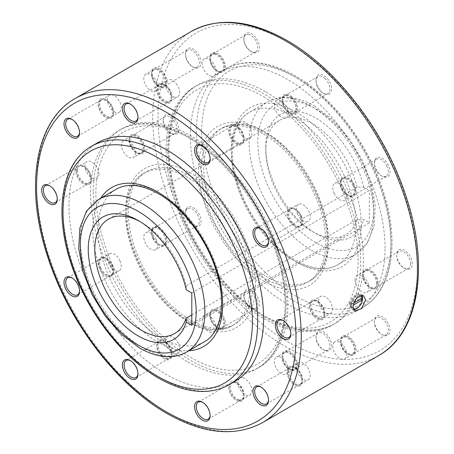<?xml version="1.0" encoding="UTF-8"?>
<svg xmlns="http://www.w3.org/2000/svg" width="454" height="454" viewBox="0 0 454 454"><rect width="100%" height="100%" fill="white"/><g stroke="black" fill="none" stroke-linecap="round" stroke-linejoin="round"><path stroke-width="0.34" stroke-dasharray="2.27 1.7" d="M355.062 279.897A9.818 5.669 -120 0 0 359.347 289.777A9.818 5.669 -120 0 0 366.911 292.41A9.818 5.669 -120 0 0 368.949 287.915A9.818 5.669 -120 0 0 364.658 278.035A9.818 5.669 -120 0 0 357.094 275.402A9.818 5.669 -120 0 0 355.062 279.897M376.604 283.495A9.818 5.669 -120 0 0 372.32 273.614A9.818 5.669 -120 0 0 364.755 270.981A9.818 5.669 -120 0 0 362.718 275.476A9.818 5.669 -120 0 0 369.664 287.501A9.818 5.669 -120 0 0 374.573 287.989A9.818 5.669 -120 0 0 376.604 283.495M362.718 274.505A11.009 6.356 -120 0 0 370.504 287.989A11.009 6.356 -120 0 0 378.29 283.495A11.009 6.356 -120 0 0 370.504 270.011A11.009 6.356 -120 0 0 362.718 274.505L362.718 275.476M410.615 263.859A9.818 5.669 -120 0 0 406.33 253.979A9.818 5.669 -120 0 0 398.76 251.346A9.818 5.669 -120 0 0 396.728 255.84A9.818 5.669 -120 0 0 403.668 267.866A9.818 5.669 -120 0 0 408.577 268.354A9.818 5.669 -120 0 0 410.615 263.859M377.45 283.007A9.818 5.669 -120 0 0 373.16 273.126A9.818 5.669 -120 0 0 365.595 270.493A9.818 5.669 -120 0 0 363.563 274.988A9.818 5.669 -120 0 0 367.848 284.874A9.818 5.669 -120 0 0 375.413 287.501A9.818 5.669 -120 0 0 377.45 283.007M396.728 254.87A11.009 6.356 -120 0 0 404.514 268.354A11.009 6.356 -120 0 0 412.3 263.859A11.009 6.356 -120 0 0 404.514 250.375A11.009 6.356 -120 0 0 396.728 254.87L396.728 255.84M334.082 193.234A9.818 5.669 -120 0 0 344.609 200.271A9.818 5.669 -120 0 0 345.318 190.294A9.818 5.669 -120 0 0 334.791 183.263A9.818 5.669 -120 0 0 334.082 193.234M352.974 185.873A9.818 5.669 -120 0 0 342.452 178.842A9.818 5.669 -120 0 0 340.415 183.337A9.818 5.669 -120 0 0 341.743 188.813A9.818 5.669 -120 0 0 347.361 195.362A9.818 5.669 -120 0 0 352.27 195.844A9.818 5.669 -120 0 0 352.974 185.873M354.5 185.209A11.009 6.356 -120 0 0 345.795 176.918A11.009 6.356 -120 0 0 340.415 182.36A11.009 6.356 -120 0 0 341.902 188.506A11.009 6.356 -120 0 0 348.201 195.85A11.009 6.356 -120 0 0 355.136 194.942A11.009 6.356 -120 0 0 354.5 185.209M386.984 166.238A9.818 5.669 -120 0 0 376.457 159.206A9.818 5.669 -120 0 0 374.425 163.701A9.818 5.669 -120 0 0 375.747 169.177A9.818 5.669 -120 0 0 381.366 175.726A9.818 5.669 -120 0 0 386.275 176.214A9.818 5.669 -120 0 0 386.984 166.238M353.819 185.385A9.818 5.669 -120 0 0 343.292 178.354A9.818 5.669 -120 0 0 342.583 188.325A9.818 5.669 -120 0 0 353.11 195.362A9.818 5.669 -120 0 0 353.819 185.385M388.511 165.574A11.009 6.356 -120 0 0 379.805 157.283A11.009 6.356 -120 0 0 374.425 162.725A11.009 6.356 -120 0 0 375.912 168.871A11.009 6.356 -120 0 0 382.211 176.214A11.009 6.356 -120 0 0 389.146 175.312A11.009 6.356 -120 0 0 388.511 165.574M279.159 115.452A9.818 5.669 -120 0 0 286.219 117.569A9.818 5.669 -120 0 0 283.455 102.678A9.818 5.669 -120 0 0 276.395 100.561A9.818 5.669 -120 0 0 279.159 115.452M291.11 98.257A9.818 5.669 -120 0 0 284.056 96.14A9.818 5.669 -120 0 0 282.025 100.635A9.818 5.669 -120 0 0 286.82 111.031A9.818 5.669 -120 0 0 288.965 112.66A9.818 5.669 -120 0 0 293.874 113.148A9.818 5.669 -120 0 0 291.11 98.257M292.217 96.997A11.009 6.356 -120 0 0 282.025 99.659A11.009 6.356 -120 0 0 287.405 111.315A11.009 6.356 -120 0 0 289.811 113.148A11.009 6.356 -120 0 0 297.501 110.004A11.009 6.356 -120 0 0 292.217 96.997M325.121 78.621A9.818 5.669 -120 0 0 318.067 76.505A9.818 5.669 -120 0 0 316.029 80.999A9.818 5.669 -120 0 0 320.83 91.396A9.818 5.669 -120 0 0 322.976 93.025A9.818 5.669 -120 0 0 327.884 93.513A9.818 5.669 -120 0 0 325.121 78.621M291.956 97.769A9.818 5.669 -120 0 0 284.902 95.652A9.818 5.669 -120 0 0 287.666 110.543A9.818 5.669 -120 0 0 294.72 112.66A9.818 5.669 -120 0 0 291.956 97.769M326.222 77.362A11.009 6.356 -120 0 0 316.029 80.029A11.009 6.356 -120 0 0 321.409 91.685A11.009 6.356 -120 0 0 323.816 93.513A11.009 6.356 -120 0 0 331.505 90.369A11.009 6.356 -120 0 0 326.222 77.362M211.275 76.255A9.818 5.669 -120 0 0 214.038 75.897A9.818 5.669 -120 0 0 215.048 66.624A9.818 5.669 -120 0 0 206.984 58.532A9.818 5.669 -120 0 0 204.221 58.889A9.818 5.669 -120 0 0 203.21 68.162A9.818 5.669 -120 0 0 211.275 76.255M214.646 54.111A9.818 5.669 -120 0 0 211.882 54.469A9.818 5.669 -120 0 0 209.844 58.963A9.818 5.669 -120 0 0 216.791 70.989A9.818 5.669 -120 0 0 218.936 71.834A9.818 5.669 -120 0 0 221.7 71.477A9.818 5.669 -120 0 0 222.71 62.198A9.818 5.669 -120 0 0 214.646 54.111M215.224 52.545A11.009 6.356 -120 0 0 209.844 57.993A11.009 6.356 -120 0 0 217.631 71.477A11.009 6.356 -120 0 0 220.037 72.424A11.009 6.356 -120 0 0 225.036 63.98A11.009 6.356 -120 0 0 215.224 52.545M248.65 34.476A9.818 5.669 -120 0 0 245.886 34.833A9.818 5.669 -120 0 0 243.855 39.328A9.818 5.669 -120 0 0 250.795 51.353A9.818 5.669 -120 0 0 252.94 52.199A9.818 5.669 -120 0 0 255.704 51.841A9.818 5.669 -120 0 0 256.714 42.568A9.818 5.669 -120 0 0 248.65 34.476M215.485 53.623A9.818 5.669 -120 0 0 212.722 53.981A9.818 5.669 -120 0 0 211.712 63.254A9.818 5.669 -120 0 0 219.776 71.346A9.818 5.669 -120 0 0 222.539 70.989A9.818 5.669 -120 0 0 223.55 61.716A9.818 5.669 -120 0 0 215.485 53.623M249.235 32.909A11.009 6.356 -120 0 0 243.855 38.357A11.009 6.356 -120 0 0 251.641 51.841A11.009 6.356 -120 0 0 254.047 52.789A11.009 6.356 -120 0 0 259.047 44.35A11.009 6.356 -120 0 0 249.235 32.909M156.352 90.624A9.818 5.669 -120 0 0 155.245 79.178A9.818 5.669 -120 0 0 145.83 74.167A9.818 5.669 -120 0 0 145.121 74.711A9.818 5.669 -120 0 0 146.228 86.164A9.818 5.669 -120 0 0 155.648 91.175A9.818 5.669 -120 0 0 156.352 90.624M152.782 70.291A9.818 5.669 -120 0 0 151.454 74.24A9.818 5.669 -120 0 0 158.395 86.266A9.818 5.669 -120 0 0 163.304 86.748A9.818 5.669 -120 0 0 164.013 86.203A9.818 5.669 -120 0 0 162.907 74.757A9.818 5.669 -120 0 0 153.486 69.746A9.818 5.669 -120 0 0 152.782 70.291M152.941 68.838A11.009 6.356 -120 0 0 151.454 73.264A11.009 6.356 -120 0 0 159.241 86.748A11.009 6.356 -120 0 0 165.54 86.68A11.009 6.356 -120 0 0 163.815 73.128A11.009 6.356 -120 0 0 152.941 68.838M186.787 50.655A9.818 5.669 -120 0 0 185.459 54.605A9.818 5.669 -120 0 0 192.405 66.63A9.818 5.669 -120 0 0 197.314 67.118A9.818 5.669 -120 0 0 198.023 66.568A9.818 5.669 -120 0 0 196.911 55.121A9.818 5.669 -120 0 0 187.496 50.11A9.818 5.669 -120 0 0 186.787 50.655M153.622 69.808A9.818 5.669 -120 0 0 154.729 81.255A9.818 5.669 -120 0 0 164.149 86.266A9.818 5.669 -120 0 0 164.859 85.715A9.818 5.669 -120 0 0 163.746 74.269A9.818 5.669 -120 0 0 154.332 69.258A9.818 5.669 -120 0 0 153.622 69.808M186.946 49.208A11.009 6.356 -120 0 0 185.459 53.629A11.009 6.356 -120 0 0 193.245 67.118A11.009 6.356 -120 0 0 199.544 67.044A11.009 6.356 -120 0 0 197.825 53.493A11.009 6.356 -120 0 0 186.946 49.208M135.377 153.066A9.818 5.669 -120 0 0 131.093 143.186A9.818 5.669 -120 0 0 123.522 140.553A9.818 5.669 -120 0 0 121.49 145.047A9.818 5.669 -120 0 0 125.775 154.928A9.818 5.669 -120 0 0 133.345 157.561A9.818 5.669 -120 0 0 135.377 153.066M129.152 140.627A9.818 5.669 -120 0 0 136.092 152.652A9.818 5.669 -120 0 0 141.001 153.14A9.818 5.669 -120 0 0 143.033 148.645A9.818 5.669 -120 0 0 138.748 138.759A9.818 5.669 -120 0 0 131.183 136.132A9.818 5.669 -120 0 0 129.152 140.627L129.152 139.65A11.009 6.356 -120 0 0 136.938 153.14A11.009 6.356 -120 0 0 144.724 148.645A11.009 6.356 -120 0 0 136.938 135.156A11.009 6.356 -120 0 0 129.152 139.65M163.156 120.991A9.818 5.669 -120 0 0 170.102 133.016A9.818 5.669 -120 0 0 175.011 133.504A9.818 5.669 -120 0 0 177.043 129.01A9.818 5.669 -120 0 0 172.758 119.13A9.818 5.669 -120 0 0 165.194 116.496A9.818 5.669 -120 0 0 163.156 120.991L163.156 120.021A11.009 6.356 -120 0 0 170.942 133.504A11.009 6.356 -120 0 0 178.728 129.01A11.009 6.356 -120 0 0 170.942 115.526A11.009 6.356 -120 0 0 163.156 120.021M129.992 140.138A9.818 5.669 -120 0 0 134.276 150.019A9.818 5.669 -120 0 0 141.847 152.652A9.818 5.669 -120 0 0 143.878 148.157A9.818 5.669 -120 0 0 139.594 138.277A9.818 5.669 -120 0 0 132.023 135.644A9.818 5.669 -120 0 0 129.992 140.138M156.352 239.729A9.818 5.669 -120 0 0 145.83 232.692A9.818 5.669 -120 0 0 145.121 242.669A9.818 5.669 -120 0 0 155.648 249.7A9.818 5.669 -120 0 0 156.352 239.729M152.782 238.248A9.818 5.669 -120 0 0 158.395 244.791A9.818 5.669 -120 0 0 163.304 245.279A9.818 5.669 -120 0 0 164.013 235.308A9.818 5.669 -120 0 0 153.486 228.271A9.818 5.669 -120 0 0 151.454 232.766A9.818 5.669 -120 0 0 152.782 238.248M152.941 237.936A11.009 6.356 -120 0 0 159.241 245.279A11.009 6.356 -120 0 0 166.175 244.377A11.009 6.356 -120 0 0 165.54 234.644A11.009 6.356 -120 0 0 156.834 226.347A11.009 6.356 -120 0 0 151.454 231.795A11.009 6.356 -120 0 0 152.941 237.936M186.787 218.612A9.818 5.669 -120 0 0 192.405 225.161A9.818 5.669 -120 0 0 197.314 225.644A9.818 5.669 -120 0 0 198.023 215.673A9.818 5.669 -120 0 0 187.496 208.636A9.818 5.669 -120 0 0 185.459 213.13A9.818 5.669 -120 0 0 186.787 218.612M153.622 237.76A9.818 5.669 -120 0 0 164.149 244.791A9.818 5.669 -120 0 0 164.859 234.82A9.818 5.669 -120 0 0 154.332 227.783A9.818 5.669 -120 0 0 153.622 237.76M186.946 218.3A11.009 6.356 -120 0 0 193.245 225.644A11.009 6.356 -120 0 0 200.186 224.741A11.009 6.356 -120 0 0 199.544 215.009A11.009 6.356 -120 0 0 190.839 206.718A11.009 6.356 -120 0 0 185.459 212.16A11.009 6.356 -120 0 0 186.946 218.3M211.275 317.511A9.818 5.669 -120 0 0 204.221 315.394A9.818 5.669 -120 0 0 206.984 330.285A9.818 5.669 -120 0 0 214.038 332.402A9.818 5.669 -120 0 0 211.275 317.511M214.646 325.864A9.818 5.669 -120 0 0 216.791 327.493A9.818 5.669 -120 0 0 221.7 327.981A9.818 5.669 -120 0 0 218.936 313.09A9.818 5.669 -120 0 0 211.882 310.973A9.818 5.669 -120 0 0 209.844 315.468A9.818 5.669 -120 0 0 214.646 325.864M215.224 326.154A11.009 6.356 -120 0 0 217.631 327.981A11.009 6.356 -120 0 0 225.32 324.837A11.009 6.356 -120 0 0 220.037 311.83A11.009 6.356 -120 0 0 209.844 314.497A11.009 6.356 -120 0 0 215.224 326.154M248.65 306.229A9.818 5.669 -120 0 0 250.795 307.857A9.818 5.669 -120 0 0 255.704 308.345A9.818 5.669 -120 0 0 252.94 293.454A9.818 5.669 -120 0 0 245.886 291.337A9.818 5.669 -120 0 0 243.855 295.832A9.818 5.669 -120 0 0 248.65 306.229M215.485 325.376A9.818 5.669 -120 0 0 222.539 327.493A9.818 5.669 -120 0 0 219.776 312.602A9.818 5.669 -120 0 0 212.722 310.485A9.818 5.669 -120 0 0 215.485 325.376M249.235 306.518A11.009 6.356 -120 0 0 251.641 308.345A11.009 6.356 -120 0 0 259.33 305.201A11.009 6.356 -120 0 0 254.047 292.194A11.009 6.356 -120 0 0 243.855 294.862A11.009 6.356 -120 0 0 249.235 306.518M279.159 356.708A9.818 5.669 -120 0 0 276.395 357.065A9.818 5.669 -120 0 0 275.385 366.338A9.818 5.669 -120 0 0 283.455 374.431A9.818 5.669 -120 0 0 286.219 374.073A9.818 5.669 -120 0 0 287.229 364.8A9.818 5.669 -120 0 0 279.159 356.708M291.11 370.01A9.818 5.669 -120 0 0 293.874 369.652A9.818 5.669 -120 0 0 294.884 360.374A9.818 5.669 -120 0 0 286.82 352.287A9.818 5.669 -120 0 0 284.056 352.644A9.818 5.669 -120 0 0 282.025 357.139A9.818 5.669 -120 0 0 288.965 369.164A9.818 5.669 -120 0 0 291.11 370.01M292.217 370.6A11.009 6.356 -120 0 0 297.211 362.156A11.009 6.356 -120 0 0 287.405 350.721A11.009 6.356 -120 0 0 282.025 356.169A11.009 6.356 -120 0 0 289.811 369.652A11.009 6.356 -120 0 0 292.217 370.6M325.121 350.375A9.818 5.669 -120 0 0 327.884 350.017A9.818 5.669 -120 0 0 328.895 340.744A9.818 5.669 -120 0 0 320.83 332.651A9.818 5.669 -120 0 0 318.067 333.009A9.818 5.669 -120 0 0 316.029 337.504A9.818 5.669 -120 0 0 322.976 349.529A9.818 5.669 -120 0 0 325.121 350.375M291.956 369.522A9.818 5.669 -120 0 0 294.72 369.164A9.818 5.669 -120 0 0 295.73 359.891A9.818 5.669 -120 0 0 287.666 351.799A9.818 5.669 -120 0 0 284.902 352.156A9.818 5.669 -120 0 0 283.892 361.429A9.818 5.669 -120 0 0 291.956 369.522M326.222 350.965A11.009 6.356 -120 0 0 331.221 342.526A11.009 6.356 -120 0 0 321.409 331.085A11.009 6.356 -120 0 0 316.029 336.533A11.009 6.356 -120 0 0 323.816 350.017A11.009 6.356 -120 0 0 326.222 350.965M334.082 342.339A9.818 5.669 -120 0 0 335.188 353.785A9.818 5.669 -120 0 0 344.609 358.796A9.818 5.669 -120 0 0 345.318 358.251A9.818 5.669 -120 0 0 344.211 346.799A9.818 5.669 -120 0 0 334.791 341.788A9.818 5.669 -120 0 0 334.082 342.339M352.974 353.825A9.818 5.669 -120 0 0 351.867 342.378A9.818 5.669 -120 0 0 342.452 337.367A9.818 5.669 -120 0 0 341.743 337.918A9.818 5.669 -120 0 0 340.415 341.862A9.818 5.669 -120 0 0 347.361 353.887A9.818 5.669 -120 0 0 352.27 354.375A9.818 5.669 -120 0 0 352.974 353.825M354.5 354.307A11.009 6.356 -120 0 0 352.775 340.755A11.009 6.356 -120 0 0 341.902 336.465A11.009 6.356 -120 0 0 340.415 340.892A11.009 6.356 -120 0 0 348.201 354.375A11.009 6.356 -120 0 0 354.5 354.307M386.984 334.195A9.818 5.669 -120 0 0 385.877 322.743A9.818 5.669 -120 0 0 376.457 317.732A9.818 5.669 -120 0 0 375.747 318.282A9.818 5.669 -120 0 0 374.425 322.232A9.818 5.669 -120 0 0 381.366 334.257A9.818 5.669 -120 0 0 386.275 334.74A9.818 5.669 -120 0 0 386.984 334.195M353.819 353.343A9.818 5.669 -120 0 0 352.713 341.89A9.818 5.669 -120 0 0 343.292 336.885A9.818 5.669 -120 0 0 342.583 337.43A9.818 5.669 -120 0 0 343.695 348.876A9.818 5.669 -120 0 0 353.11 353.887A9.818 5.669 -120 0 0 353.819 353.343M388.511 334.672A11.009 6.356 -120 0 0 386.785 321.12A11.009 6.356 -120 0 0 375.912 316.83A11.009 6.356 -120 0 0 374.425 321.256A11.009 6.356 -120 0 0 382.211 334.74A11.009 6.356 -120 0 0 388.511 334.672M318.623 300.934A9.818 5.669 60 0 1 320.655 296.439A9.818 5.669 60 0 1 328.225 299.072A9.818 5.669 60 0 1 332.51 308.953A9.818 5.669 60 0 1 330.478 313.447A9.818 5.669 60 0 1 322.908 310.814A9.818 5.669 60 0 1 318.623 300.934M324.848 313.374A9.818 5.669 60 0 1 322.817 317.868A9.818 5.669 60 0 1 315.252 315.241A9.818 5.669 60 0 1 310.967 305.355A9.818 5.669 60 0 1 312.999 300.86A9.818 5.669 60 0 1 317.908 301.348A9.818 5.669 60 0 1 324.848 313.374L324.848 314.35A11.009 6.356 60 0 1 317.062 318.844A11.009 6.356 60 0 1 309.276 305.355A11.009 6.356 60 0 1 317.062 300.86A11.009 6.356 60 0 1 324.848 314.35M283.489 320.762A9.818 5.669 60 0 1 283.898 320.984A9.818 5.669 60 0 1 290.844 333.009A9.818 5.669 60 0 1 290.832 333.474M324.008 313.862A9.818 5.669 60 0 1 321.977 318.356A9.818 5.669 60 0 1 314.406 315.723A9.818 5.669 60 0 1 310.122 305.843A9.818 5.669 60 0 1 312.153 301.348A9.818 5.669 60 0 1 319.724 303.981A9.818 5.669 60 0 1 324.008 313.862M290.844 333.009L290.844 333.979M297.648 214.271A9.818 5.669 60 0 1 298.352 204.3A9.818 5.669 60 0 1 308.879 211.331A9.818 5.669 60 0 1 308.17 221.308A9.818 5.669 60 0 1 297.648 214.271M301.218 215.752A9.818 5.669 60 0 1 302.546 221.234A9.818 5.669 60 0 1 300.514 225.729A9.818 5.669 60 0 1 289.987 218.692A9.818 5.669 60 0 1 290.696 208.721A9.818 5.669 60 0 1 295.605 209.209A9.818 5.669 60 0 1 301.218 215.752M301.059 216.064A11.009 6.356 60 0 1 302.546 222.205A11.009 6.356 60 0 1 297.166 227.653A11.009 6.356 60 0 1 288.46 219.356A11.009 6.356 60 0 1 287.825 209.623A11.009 6.356 60 0 1 294.76 208.721A11.009 6.356 60 0 1 301.059 216.064M261.186 228.617A9.818 5.669 60 0 1 261.595 228.839A9.818 5.669 60 0 1 267.213 235.388A9.818 5.669 60 0 1 268.541 240.87A9.818 5.669 60 0 1 268.524 241.335M300.378 216.24A9.818 5.669 60 0 1 299.668 226.217A9.818 5.669 60 0 1 289.141 219.18A9.818 5.669 60 0 1 289.851 209.209A9.818 5.669 60 0 1 300.378 216.24M242.725 136.489A9.818 5.669 60 0 1 239.962 121.598A9.818 5.669 60 0 1 247.016 123.715A9.818 5.669 60 0 1 249.779 138.606A9.818 5.669 60 0 1 242.725 136.489M239.354 128.136A9.818 5.669 60 0 1 244.156 138.532A9.818 5.669 60 0 1 242.118 143.027A9.818 5.669 60 0 1 235.064 140.91A9.818 5.669 60 0 1 232.3 126.019A9.818 5.669 60 0 1 237.209 126.507A9.818 5.669 60 0 1 239.354 128.136M238.776 127.846A11.009 6.356 60 0 1 244.156 139.503A11.009 6.356 60 0 1 233.963 142.17A11.009 6.356 60 0 1 228.68 129.163A11.009 6.356 60 0 1 236.369 126.019A11.009 6.356 60 0 1 238.776 127.846M202.796 145.921A9.818 5.669 60 0 1 203.205 146.143A9.818 5.669 60 0 1 205.35 147.771A9.818 5.669 60 0 1 210.145 158.168A9.818 5.669 60 0 1 210.134 158.633M238.515 128.624A9.818 5.669 60 0 1 241.278 143.515A9.818 5.669 60 0 1 234.224 141.398A9.818 5.669 60 0 1 231.461 126.507A9.818 5.669 60 0 1 238.515 128.624M174.841 97.292A9.818 5.669 60 0 1 166.771 89.2A9.818 5.669 60 0 1 167.781 79.927A9.818 5.669 60 0 1 170.545 79.569A9.818 5.669 60 0 1 178.615 87.662A9.818 5.669 60 0 1 177.605 96.935A9.818 5.669 60 0 1 174.841 97.292M162.89 83.99A9.818 5.669 60 0 1 165.035 84.836A9.818 5.669 60 0 1 171.975 96.861A9.818 5.669 60 0 1 169.944 101.355A9.818 5.669 60 0 1 167.18 101.713A9.818 5.669 60 0 1 159.116 93.626A9.818 5.669 60 0 1 160.126 84.348A9.818 5.669 60 0 1 162.89 83.99M161.783 83.4A11.009 6.356 60 0 1 164.189 84.348A11.009 6.356 60 0 1 171.975 97.831A11.009 6.356 60 0 1 166.595 103.279A11.009 6.356 60 0 1 156.789 91.844A11.009 6.356 60 0 1 161.783 83.4M130.616 104.25A9.818 5.669 60 0 1 131.024 104.471A9.818 5.669 60 0 1 137.971 116.496A9.818 5.669 60 0 1 137.959 116.962M162.044 84.478A9.818 5.669 60 0 1 170.108 92.571A9.818 5.669 60 0 1 169.098 101.844A9.818 5.669 60 0 1 166.334 102.201A9.818 5.669 60 0 1 158.27 94.109A9.818 5.669 60 0 1 159.28 84.836A9.818 5.669 60 0 1 162.044 84.478M119.918 111.661A9.818 5.669 60 0 1 119.209 112.212A9.818 5.669 60 0 1 109.789 107.201A9.818 5.669 60 0 1 108.682 95.749A9.818 5.669 60 0 1 109.391 95.204A9.818 5.669 60 0 1 118.812 100.215A9.818 5.669 60 0 1 119.918 111.661M101.026 100.175A9.818 5.669 60 0 1 101.73 99.625A9.818 5.669 60 0 1 106.639 100.113A9.818 5.669 60 0 1 113.585 112.138A9.818 5.669 60 0 1 112.257 116.082A9.818 5.669 60 0 1 111.548 116.633A9.818 5.669 60 0 1 102.133 111.622A9.818 5.669 60 0 1 101.026 100.175M99.5 99.693A11.009 6.356 60 0 1 105.799 99.625A11.009 6.356 60 0 1 113.585 113.108A11.009 6.356 60 0 1 112.098 117.535A11.009 6.356 60 0 1 101.225 113.245A11.009 6.356 60 0 1 99.5 99.693M72.226 119.521A9.818 5.669 60 0 1 72.634 119.743A9.818 5.669 60 0 1 79.575 131.768A9.818 5.669 60 0 1 79.563 132.239M100.181 100.657A9.818 5.669 60 0 1 100.89 100.113A9.818 5.669 60 0 1 110.305 105.124A9.818 5.669 60 0 1 111.417 116.57A9.818 5.669 60 0 1 110.708 117.115A9.818 5.669 60 0 1 101.287 112.11A9.818 5.669 60 0 1 100.181 100.657M98.938 174.103A9.818 5.669 60 0 1 96.906 178.598A9.818 5.669 60 0 1 89.342 175.965A9.818 5.669 60 0 1 85.051 166.085A9.818 5.669 60 0 1 87.089 161.59A9.818 5.669 60 0 1 94.653 164.223A9.818 5.669 60 0 1 98.938 174.103M77.396 170.505A9.818 5.669 60 0 1 79.427 166.011A9.818 5.669 60 0 1 84.336 166.499A9.818 5.669 60 0 1 91.282 178.524A9.818 5.669 60 0 1 89.245 183.019A9.818 5.669 60 0 1 81.68 180.386A9.818 5.669 60 0 1 77.396 170.505M91.282 179.495A11.009 6.356 60 0 1 83.496 183.989A11.009 6.356 60 0 1 75.71 170.505A11.009 6.356 60 0 1 83.496 166.011A11.009 6.356 60 0 1 91.282 179.495L91.282 178.524M49.923 185.907A9.818 5.669 60 0 1 50.332 186.134A9.818 5.669 60 0 1 57.272 198.16A9.818 5.669 60 0 1 57.261 198.625M76.55 170.993A9.818 5.669 60 0 1 78.587 166.499A9.818 5.669 60 0 1 86.152 169.126A9.818 5.669 60 0 1 90.437 179.012A9.818 5.669 60 0 1 88.405 183.507A9.818 5.669 60 0 1 80.84 180.874A9.818 5.669 60 0 1 76.55 170.993M57.272 199.13L57.272 198.16M119.918 260.766A9.818 5.669 60 0 1 119.209 270.737A9.818 5.669 60 0 1 108.682 263.706A9.818 5.669 60 0 1 109.391 253.729A9.818 5.669 60 0 1 119.918 260.766M101.026 268.127A9.818 5.669 60 0 1 101.73 258.156A9.818 5.669 60 0 1 106.639 258.638A9.818 5.669 60 0 1 112.257 265.187A9.818 5.669 60 0 1 113.585 270.663A9.818 5.669 60 0 1 111.548 275.158A9.818 5.669 60 0 1 101.026 268.127M99.5 268.791A11.009 6.356 60 0 1 98.864 259.058A11.009 6.356 60 0 1 105.799 258.15A11.009 6.356 60 0 1 112.098 265.494A11.009 6.356 60 0 1 113.585 271.64A11.009 6.356 60 0 1 108.205 277.082A11.009 6.356 60 0 1 99.5 268.791M72.226 278.052A9.818 5.669 60 0 1 72.634 278.274A9.818 5.669 60 0 1 78.253 284.823A9.818 5.669 60 0 1 79.575 290.299A9.818 5.669 60 0 1 79.563 290.764M100.181 268.615A9.818 5.669 60 0 1 100.89 258.638A9.818 5.669 60 0 1 111.417 265.675A9.818 5.669 60 0 1 110.708 275.646A9.818 5.669 60 0 1 100.181 268.615M174.841 338.548A9.818 5.669 60 0 1 177.605 353.439A9.818 5.669 60 0 1 170.545 351.322A9.818 5.669 60 0 1 167.781 336.431A9.818 5.669 60 0 1 174.841 338.548M162.89 355.743A9.818 5.669 60 0 1 160.126 340.852A9.818 5.669 60 0 1 165.035 341.34A9.818 5.669 60 0 1 167.18 342.969A9.818 5.669 60 0 1 171.975 353.365A9.818 5.669 60 0 1 169.944 357.86A9.818 5.669 60 0 1 162.89 355.743M161.783 357.003A11.009 6.356 60 0 1 156.499 343.996A11.009 6.356 60 0 1 164.189 340.852A11.009 6.356 60 0 1 166.595 342.685A11.009 6.356 60 0 1 171.975 354.341A11.009 6.356 60 0 1 161.783 357.003M130.616 360.754A9.818 5.669 60 0 1 131.024 360.975A9.818 5.669 60 0 1 133.17 362.604A9.818 5.669 60 0 1 137.971 373.001A9.818 5.669 60 0 1 137.959 373.466M162.044 356.231A9.818 5.669 60 0 1 159.28 341.34A9.818 5.669 60 0 1 166.334 343.457A9.818 5.669 60 0 1 169.098 358.348A9.818 5.669 60 0 1 162.044 356.231M242.725 377.745A9.818 5.669 60 0 1 250.79 385.838A9.818 5.669 60 0 1 249.779 395.111A9.818 5.669 60 0 1 247.016 395.468A9.818 5.669 60 0 1 238.952 387.375A9.818 5.669 60 0 1 239.962 378.103A9.818 5.669 60 0 1 242.725 377.745M239.354 399.889A9.818 5.669 60 0 1 231.29 391.802A9.818 5.669 60 0 1 232.3 382.523A9.818 5.669 60 0 1 235.064 382.166A9.818 5.669 60 0 1 237.209 383.011A9.818 5.669 60 0 1 244.156 395.037A9.818 5.669 60 0 1 242.118 399.531A9.818 5.669 60 0 1 239.354 399.889M238.776 401.455A11.009 6.356 60 0 1 228.964 390.02A11.009 6.356 60 0 1 233.963 381.576A11.009 6.356 60 0 1 236.369 382.523A11.009 6.356 60 0 1 244.156 396.007A11.009 6.356 60 0 1 238.776 401.455M238.515 400.377A9.818 5.669 60 0 1 230.45 392.284A9.818 5.669 60 0 1 231.461 383.011A9.818 5.669 60 0 1 234.224 382.654A9.818 5.669 60 0 1 242.288 390.746A9.818 5.669 60 0 1 241.278 400.019A9.818 5.669 60 0 1 238.515 400.377M297.648 363.376A9.818 5.669 60 0 1 298.352 362.825A9.818 5.669 60 0 1 307.772 367.836A9.818 5.669 60 0 1 308.879 379.289A9.818 5.669 60 0 1 308.17 379.833A9.818 5.669 60 0 1 298.755 374.822A9.818 5.669 60 0 1 297.648 363.376M301.218 383.709A9.818 5.669 60 0 1 300.514 384.254A9.818 5.669 60 0 1 291.093 379.243A9.818 5.669 60 0 1 289.987 367.797A9.818 5.669 60 0 1 290.696 367.252A9.818 5.669 60 0 1 295.605 367.734A9.818 5.669 60 0 1 302.546 379.76A9.818 5.669 60 0 1 301.218 383.709M301.059 385.162A11.009 6.356 60 0 1 290.185 380.872A11.009 6.356 60 0 1 288.46 367.32A11.009 6.356 60 0 1 294.76 367.252A11.009 6.356 60 0 1 302.546 380.736A11.009 6.356 60 0 1 301.059 385.162M300.378 384.192A9.818 5.669 60 0 1 299.668 384.742A9.818 5.669 60 0 1 290.254 379.731A9.818 5.669 60 0 1 289.141 368.285A9.818 5.669 60 0 1 289.851 367.734A9.818 5.669 60 0 1 299.271 372.745A9.818 5.669 60 0 1 300.378 384.192M160.336 337.407A88.087 50.854 -120 0 0 204.379 341.771A88.087 50.854 -120 0 0 217.88 271.191A88.087 50.854 -120 0 0 160.336 193.569A88.087 50.854 -120 0 0 116.292 189.204A88.087 50.854 -120 0 0 98.047 229.531A88.087 50.854 -120 0 0 160.336 337.407M235.087 381.252A137.63 79.461 60 0 1 129.027 344.382A137.63 79.461 60 0 1 68.951 205.872A137.63 79.461 60 0 1 97.457 142.868M293.664 260.431A88.087 50.854 -120 0 0 337.708 264.796A88.087 50.854 -120 0 0 351.209 194.21A88.087 50.854 -120 0 0 293.664 116.593A88.087 50.854 -120 0 0 249.621 112.229A88.087 50.854 -120 0 0 231.381 152.55A88.087 50.854 -120 0 0 293.664 260.431M385.049 248.128A137.63 79.461 -120 0 0 324.973 109.618A137.63 79.461 -120 0 0 218.913 72.748A137.63 79.461 -120 0 0 190.408 135.752A137.63 79.461 -120 0 0 250.483 274.261A137.63 79.461 -120 0 0 356.543 311.132A137.63 79.461 -120 0 0 385.049 248.128M191.809 292.989L369.323 190.498L363.733 187.275L357.048 187.19L186.078 285.901A66.063 38.142 -120 0 0 141.512 222.415A66.063 38.142 -120 0 0 139.906 221.518M357.048 187.19A66.063 38.142 -120 0 0 279.454 120.429A66.063 38.142 -120 0 0 265.772 150.677A66.063 38.142 -120 0 0 312.488 231.585A66.063 38.142 -120 0 0 345.517 234.86A66.063 38.142 -120 0 0 357.048 219.554L363.733 219.64L369.323 222.863L191.809 325.353M363.733 187.275A70.688 40.815 -120 0 0 308.68 114.533A70.688 40.815 -120 0 0 265.772 146.897L265.772 150.677M186.078 285.901L186.225 289.76M361.946 295.304A8.808 5.085 120 0 0 360.743 294.044A8.808 5.085 120 0 0 353.955 296.405A8.808 5.085 120 0 0 350.113 305.27A8.808 5.085 120 0 0 351.935 309.305A8.808 5.085 120 0 0 353.694 309.713M357.593 307.994A8.808 5.085 120 0 0 362.4 299.844M349.432 304.833A7.729 4.461 -60 0 1 349.376 303.964A7.729 4.461 -60 0 1 349.432 303.034L350.931 303.896A7.729 4.461 120 0 0 350.874 304.827A7.729 4.461 120 0 0 350.931 305.695L349.432 304.833L360.249 298.584L360.873 298.942M361.804 298.409A7.729 4.461 120 0 0 361.747 297.654L360.249 296.785A7.729 4.461 -60 0 1 360.306 297.654A7.729 4.461 -60 0 1 360.249 298.584M361.736 299.458A7.707 4.449 120 0 1 358.058 306.654A7.707 4.449 120 0 1 352.486 308.351A7.707 4.449 120 0 1 350.948 305.69L351.629 306.081L353.314 305.105M360.249 296.785L349.432 303.034M361.747 297.654L362.417 298.051M353.904 302.966L351.629 304.282L350.931 303.896A7.707 4.449 120 0 1 354.619 296.695A7.707 4.449 120 0 1 360.192 294.998L360.873 295.389A7.707 4.449 120 0 0 355.3 297.086A7.707 4.449 120 0 0 351.629 304.282M351.629 306.081A7.707 4.449 120 0 0 353.167 308.743A7.707 4.449 120 0 0 353.354 308.839M361.736 297.659A7.707 4.449 120 0 0 360.192 294.998M191.809 314.957L357.048 219.554M369.323 222.863L369.323 190.498M265.772 146.897A70.688 40.815 -120 0 0 315.757 233.475A70.688 40.815 -120 0 0 363.733 219.64M261.186 387.149A9.818 5.669 60 0 1 261.595 387.37A9.818 5.669 60 0 1 268.541 399.395A9.818 5.669 60 0 1 268.524 399.861M202.796 402.426A9.818 5.669 60 0 1 203.205 402.647A9.818 5.669 60 0 1 210.145 414.672A9.818 5.669 60 0 1 210.134 415.138M166.119 149.775A137.63 79.461 60 0 1 194.618 86.771A137.63 79.461 60 0 1 300.679 123.641A137.63 79.461 60 0 1 360.76 262.151A137.63 79.461 60 0 1 332.254 325.155A137.63 79.461 60 0 1 226.194 288.284A137.63 79.461 60 0 1 166.119 149.775M266.067 92.071A137.63 79.461 60 0 1 363.387 260.636A137.63 79.461 60 0 1 334.882 323.64A137.63 79.461 60 0 1 266.067 316.824A137.63 79.461 60 0 1 168.746 148.259A137.63 79.461 60 0 1 197.252 85.256A137.63 79.461 60 0 1 266.067 92.071M263.439 96.623A133.919 77.316 60 0 1 358.132 260.636A133.919 77.316 60 0 1 263.439 315.309A133.919 77.316 60 0 1 168.746 151.296A133.919 77.316 60 0 1 263.439 96.623M263.439 131.007A91.799 52.999 60 0 1 328.35 243.44A91.799 52.999 60 0 1 263.439 280.918A91.799 52.999 60 0 1 198.523 168.485A91.799 52.999 60 0 1 263.439 131.007M266.067 276.367A88.087 50.854 -120 0 0 310.105 280.731A88.087 50.854 -120 0 0 323.611 210.145A88.087 50.854 -120 0 0 266.067 132.523A88.087 50.854 -120 0 0 222.023 128.164A88.087 50.854 -120 0 0 203.778 168.485A88.087 50.854 -120 0 0 266.067 276.367M263.439 134.043A88.087 50.854 60 0 1 320.984 211.666A88.087 50.854 60 0 1 307.477 282.246A88.087 50.854 60 0 1 263.439 277.882A88.087 50.854 60 0 1 201.15 170.006A88.087 50.854 60 0 1 219.396 129.679A88.087 50.854 60 0 1 263.439 134.043M190.561 322.993A91.799 52.999 -120 0 0 255.477 285.515A91.799 52.999 -120 0 0 190.561 173.082A91.799 52.999 -120 0 0 125.65 210.56A91.799 52.999 -120 0 0 190.561 322.993M187.933 321.477A88.087 50.854 -120 0 0 231.977 325.836A88.087 50.854 -120 0 0 245.478 255.256A88.087 50.854 -120 0 0 187.933 177.633A88.087 50.854 -120 0 0 143.895 173.269A88.087 50.854 -120 0 0 125.65 213.596A88.087 50.854 -120 0 0 187.933 321.477M190.561 319.956A88.087 50.854 -120 0 0 234.605 324.321A88.087 50.854 -120 0 0 248.105 253.735A88.087 50.854 -120 0 0 190.561 176.118A88.087 50.854 -120 0 0 146.523 171.754A88.087 50.854 -120 0 0 128.278 212.075A88.087 50.854 -120 0 0 190.561 319.956M93.24 191.849A137.63 79.461 -120 0 0 153.321 330.359A137.63 79.461 -120 0 0 259.382 367.229A137.63 79.461 -120 0 0 287.881 304.225A137.63 79.461 -120 0 0 227.806 165.716A137.63 79.461 -120 0 0 121.746 128.845A137.63 79.461 -120 0 0 93.24 191.849M187.933 361.929A137.63 79.461 -120 0 0 256.748 368.744A137.63 79.461 -120 0 0 285.254 305.741A137.63 79.461 -120 0 0 187.933 137.176A137.63 79.461 -120 0 0 119.118 130.36A137.63 79.461 -120 0 0 90.613 193.364A137.63 79.461 -120 0 0 187.933 361.929M190.561 357.377A133.919 77.316 -120 0 0 285.254 302.704A133.919 77.316 -120 0 0 190.561 138.691A133.919 77.316 -120 0 0 95.868 193.364A133.919 77.316 -120 0 0 190.561 357.377M98.563 199.442A88.087 50.854 -120 0 0 80.318 239.763A88.087 50.854 -120 0 0 142.601 347.645A88.087 50.854 -120 0 0 186.645 352.009M311.399 250.194A88.087 50.854 -120 0 0 355.437 254.558A88.087 50.854 -120 0 0 368.943 183.972A88.087 50.854 -120 0 0 311.399 106.355A88.087 50.854 -120 0 0 267.355 101.991A88.087 50.854 -120 0 0 249.11 142.312A88.087 50.854 -120 0 0 311.399 250.194M315.757 108.869A81.919 47.295 60 0 1 373.682 209.198A81.919 47.295 60 0 1 315.757 242.646A81.919 47.295 60 0 1 257.832 142.312A81.919 47.295 60 0 1 315.757 108.869M191.492 31.366A187.179 108.069 -120 0 0 152.726 117.053A187.179 108.069 -120 0 0 285.084 346.3A187.179 108.069 -120 0 0 378.67 355.573M75.33 98.427A187.179 108.069 -120 0 0 36.564 184.12A187.179 108.069 -120 0 0 168.916 413.367A187.179 108.069 -120 0 0 262.508 422.634M287.728 42.165A183.439 105.907 60 0 1 417.436 266.827A183.439 105.907 60 0 1 287.728 341.714A183.439 105.907 60 0 1 158.02 117.053A183.439 105.907 60 0 1 287.728 42.165M91.521 146.296A137.63 79.461 -120 0 0 63.015 209.3A137.63 79.461 -120 0 0 160.336 377.864A137.63 79.461 -120 0 0 229.151 384.68M100.737 198.188A91.799 52.999 -120 0 0 92.792 229.531A91.799 52.999 -120 0 0 157.708 341.958A91.799 52.999 -120 0 0 188.824 350.755M293.664 76.136A137.63 79.461 60 0 1 390.985 244.7A137.63 79.461 60 0 1 362.479 307.704A137.63 79.461 60 0 1 293.664 300.889A137.63 79.461 60 0 1 196.344 132.324A137.63 79.461 60 0 1 224.849 69.32A137.63 79.461 60 0 1 293.664 76.136M296.292 77.651A133.919 77.316 60 0 1 390.985 241.664A133.919 77.316 60 0 1 296.292 296.337A133.919 77.316 60 0 1 201.599 132.324A133.919 77.316 60 0 1 296.292 77.651M296.292 112.042A91.799 52.999 60 0 1 361.208 224.469A91.799 52.999 60 0 1 296.292 261.952A91.799 52.999 60 0 1 231.381 149.519A91.799 52.999 60 0 1 296.292 112.042M314.48 106.049L332.47 119.516L348.712 137.812L361.929 159.416L371.037 182.542L375.254 205.31L374.13 225.956L367.479 242.93L355.437 254.558L337.708 264.796C326.551 271.1 312.494 269.585 295.526 260.25C273.768 247.941 252.066 221.121 241.119 192.723C226.501 156.732 231.341 121.649 249.621 112.229L267.355 101.991C272.36 99.131 277.876 97.587 283.903 97.355C293.817 97.088 304.015 99.988 314.48 106.049M364.755 270.981L357.094 275.402M398.76 251.346L365.595 270.493M342.452 178.842L334.791 183.263M340.415 183.337L340.415 182.36M376.457 159.206L343.292 178.354M374.425 163.701L374.425 162.725M284.056 96.14L276.395 100.561M282.025 100.635L282.025 99.659M318.067 76.505L284.902 95.652M316.029 80.999L316.029 80.029M211.882 54.469L204.221 58.889M216.791 70.989L217.631 71.477M209.844 58.963L209.844 57.993M245.886 34.833L212.722 53.981M250.795 51.353L251.641 51.841M243.855 39.328L243.855 38.357M163.304 86.748L155.648 91.175M158.395 86.266L159.241 86.748M151.454 74.24L151.454 73.264M197.314 67.118L164.149 86.266M192.405 66.63L193.245 67.118M185.459 54.605L185.459 53.629M141.001 153.14L133.345 157.561M136.092 152.652L136.938 153.14M175.011 133.504L141.847 152.652M170.102 133.016L170.942 133.504M163.304 245.279L155.648 249.7M158.395 244.791L159.241 245.279M197.314 225.644L164.149 244.791M192.405 225.161L193.245 225.644M221.7 327.981L214.038 332.402M216.791 327.493L217.631 327.981M255.704 308.345L222.539 327.493M250.795 307.857L251.641 308.345M293.874 369.652L286.219 374.073M327.884 350.017L294.72 369.164M342.452 337.367L334.791 341.788M376.457 317.732L343.292 336.885M322.817 317.868L330.478 313.447M288.806 337.504L321.977 318.356M300.514 225.729L308.17 221.308M302.546 221.234L302.546 222.205M266.504 245.364L299.668 226.217M268.541 240.87L268.541 241.84M242.118 143.027L249.779 138.606M244.156 138.532L244.156 139.503M208.114 162.663L241.278 143.515M210.145 158.168L210.145 159.138M169.944 101.355L177.605 96.935M165.035 84.836L164.189 84.348M171.975 96.861L171.975 97.831M135.933 120.991L169.098 101.844M131.024 104.471L130.185 103.983M137.971 116.496L137.971 117.467M101.73 99.625L109.391 95.204M106.639 100.113L105.799 99.625M113.585 112.138L113.585 113.108M67.725 119.26L100.89 100.113M72.634 119.743L71.789 119.26M79.575 131.768L79.575 132.744M79.427 166.011L87.089 161.59M84.336 166.499L83.496 166.011M45.423 185.646L78.587 166.499M50.332 186.134L49.486 185.646M101.73 258.156L109.391 253.729M106.639 258.638L105.799 258.15M67.725 277.786L100.89 258.638M72.634 278.274L71.789 277.786M160.126 340.852L167.781 336.431M165.035 341.34L164.189 340.852M126.116 360.487L159.28 341.34M131.024 360.975L130.185 360.487M232.3 382.523L239.962 378.103M198.296 402.159L231.461 383.011M300.514 384.254L308.17 379.833M266.504 403.89L299.668 384.742M218.913 72.748L224.849 69.32C231.727 65.37 239.366 63.146 247.765 62.652C262.883 61.897 278.801 66.329 295.526 75.949C332.22 96.702 367.428 142.783 382.722 189.8C400.315 241.335 392.716 290.895 362.479 307.704L356.543 311.132M279.454 120.429L108.483 219.14M141.512 222.415L138.243 220.525M351.935 309.305L354.88 311.001M352.486 308.351L353.167 308.743M360.743 294.044L363.688 295.747M312.488 231.585L315.757 233.475M345.517 234.86L174.546 333.571M261.595 387.37L260.755 386.882M268.541 399.395L268.541 400.371M256.686 386.882L289.851 367.734M295.605 367.734L294.76 367.252M302.546 379.76L302.546 380.736M290.696 367.252L298.352 362.825M203.205 402.647L202.359 402.159M210.145 414.672L210.145 415.643M208.114 419.167L241.278 400.019M237.209 383.011L236.369 382.523M244.156 395.037L244.156 396.007M242.118 399.531L249.779 395.111M137.971 373.001L137.971 373.971M135.933 377.495L169.098 358.348M171.975 353.365L171.975 354.341M169.944 357.86L177.605 353.439M79.575 290.299L79.575 291.275M77.543 294.794L110.708 275.646M113.585 270.663L113.585 271.64M111.548 275.158L119.209 270.737M55.24 202.654L88.405 183.507M89.245 183.019L96.906 178.598M77.543 136.268L110.708 117.115M111.548 116.633L119.209 112.212M126.116 103.983L159.28 84.836M160.126 84.348L167.781 79.927M203.205 146.143L202.359 145.655M198.296 145.655L231.461 126.507M237.209 126.507L236.369 126.019M232.3 126.019L239.962 121.598M261.595 228.839L260.755 228.356M256.686 228.356L289.851 209.209M295.605 209.209L294.76 208.721M290.696 208.721L298.352 204.3M283.898 320.984L283.058 320.496M278.989 320.496L312.153 301.348M317.908 301.348L317.062 300.86M312.999 300.86L320.655 296.439M381.366 334.257L382.211 334.74M374.425 322.232L374.425 321.256M386.275 334.74L353.11 353.887M347.361 353.887L348.201 354.375M340.415 341.862L340.415 340.892M352.27 354.375L344.609 358.796M322.976 349.529L323.816 350.017M316.029 337.504L316.029 336.533M318.067 333.009L284.902 352.156M288.965 369.164L289.811 369.652M282.025 357.139L282.025 356.169M284.056 352.644L276.395 357.065M243.855 295.832L243.855 294.862M245.886 291.337L212.722 310.485M209.844 315.468L209.844 314.497M211.882 310.973L204.221 315.394M185.459 213.13L185.459 212.16M187.496 208.636L154.332 227.783M151.454 232.766L151.454 231.795M153.486 228.271L145.83 232.692M165.194 116.496L132.023 135.644M131.183 136.132L123.522 140.553M187.496 50.11L154.332 69.258M153.486 69.746L145.83 74.167M255.704 51.841L222.539 70.989M221.7 71.477L214.038 75.897M322.976 93.025L323.816 93.513M327.884 93.513L294.72 112.66M288.965 112.66L289.811 113.148M293.874 113.148L286.219 117.569M381.366 175.726L382.211 176.214M386.275 176.214L353.11 195.362M347.361 195.362L348.201 195.85M352.27 195.844L344.609 200.271M403.668 267.866L404.514 268.354M408.577 268.354L375.413 287.501M369.664 287.501L370.504 287.989M374.573 287.989L366.911 292.41M194.618 86.771L197.252 85.256C167.01 102.065 159.416 151.619 177.009 203.159C192.303 250.171 227.505 296.252 264.205 317.006C280.93 326.625 296.848 331.062 311.966 330.308C320.365 329.814 328.004 327.589 334.882 323.64L332.254 325.155M219.396 129.679L222.023 128.164C233.174 121.859 247.237 123.374 264.205 132.71C288.159 146.177 311.824 177.349 321.591 208.585C332.612 241.744 326.823 271.935 310.105 280.731L307.477 282.246M146.523 171.754L143.895 173.269C125.61 182.69 120.77 217.778 135.388 253.763C146.341 282.167 168.037 308.981 189.795 321.29C206.763 330.625 220.826 332.141 231.977 325.836L234.605 324.321M259.382 367.229L256.748 368.744C286.99 351.935 294.584 302.381 276.991 250.841C261.697 203.829 226.495 157.748 189.795 136.995C173.07 127.375 157.152 122.938 142.034 123.692C133.635 124.186 125.996 126.411 119.118 130.36L121.746 128.845"/><path stroke-width="0.68" d="M359.21 296.139L363.688 295.747L365.584 299.822L361.617 308.612L354.88 311.001L353.127 307.012C353.45 302.404 355.476 298.777 359.21 296.139M290.832 333.474A9.818 5.669 60 0 1 288.806 337.504A9.818 5.669 60 0 1 281.242 334.87A9.818 5.669 60 0 1 276.957 324.99A9.818 5.669 60 0 1 278.989 320.496A9.818 5.669 60 0 1 283.489 320.762M290.844 333.979A11.009 6.356 60 0 1 283.058 338.474A11.009 6.356 60 0 1 275.272 324.99A11.009 6.356 60 0 1 283.058 320.496A11.009 6.356 60 0 1 290.844 333.979M268.524 241.335A9.818 5.669 60 0 1 266.504 245.364A9.818 5.669 60 0 1 255.977 238.327A9.818 5.669 60 0 1 256.686 228.356A9.818 5.669 60 0 1 261.186 228.617M267.054 235.7A11.009 6.356 60 0 1 268.541 241.84A11.009 6.356 60 0 1 263.161 247.282A11.009 6.356 60 0 1 254.456 238.991A11.009 6.356 60 0 1 253.814 229.259A11.009 6.356 60 0 1 260.755 228.356A11.009 6.356 60 0 1 267.054 235.7M210.134 158.633A9.818 5.669 60 0 1 208.114 162.663A9.818 5.669 60 0 1 201.06 160.546A9.818 5.669 60 0 1 198.296 145.655A9.818 5.669 60 0 1 202.796 145.921M204.765 147.482A11.009 6.356 60 0 1 210.145 159.138A11.009 6.356 60 0 1 199.953 161.806A11.009 6.356 60 0 1 194.67 148.798A11.009 6.356 60 0 1 202.359 145.655A11.009 6.356 60 0 1 204.765 147.482M137.959 116.962A9.818 5.669 60 0 1 135.933 120.991A9.818 5.669 60 0 1 133.17 121.349A9.818 5.669 60 0 1 125.105 113.256A9.818 5.669 60 0 1 126.116 103.983A9.818 5.669 60 0 1 128.879 103.626A9.818 5.669 60 0 1 130.616 104.25M127.778 103.035A11.009 6.356 60 0 1 130.185 103.983A11.009 6.356 60 0 1 137.971 117.467A11.009 6.356 60 0 1 132.591 122.915A11.009 6.356 60 0 1 122.779 111.474A11.009 6.356 60 0 1 127.778 103.035M79.563 132.239A9.818 5.669 60 0 1 78.253 135.718A9.818 5.669 60 0 1 77.543 136.268A9.818 5.669 60 0 1 68.123 131.257A9.818 5.669 60 0 1 67.016 119.805A9.818 5.669 60 0 1 67.725 119.26A9.818 5.669 60 0 1 72.226 119.521M65.49 119.328A11.009 6.356 60 0 1 71.789 119.26A11.009 6.356 60 0 1 79.575 132.744A11.009 6.356 60 0 1 78.088 137.17A11.009 6.356 60 0 1 67.215 132.88A11.009 6.356 60 0 1 65.49 119.328M57.261 198.625A9.818 5.669 60 0 1 55.24 202.654A9.818 5.669 60 0 1 47.67 200.021A9.818 5.669 60 0 1 43.385 190.141A9.818 5.669 60 0 1 45.423 185.646A9.818 5.669 60 0 1 49.923 185.907M41.7 190.141A11.009 6.356 60 0 1 49.486 185.646A11.009 6.356 60 0 1 57.272 199.13A11.009 6.356 60 0 1 49.486 203.625A11.009 6.356 60 0 1 41.7 190.141M79.563 290.764A9.818 5.669 60 0 1 77.543 294.794A9.818 5.669 60 0 1 67.016 287.762A9.818 5.669 60 0 1 67.725 277.786A9.818 5.669 60 0 1 72.226 278.052M65.49 288.426A11.009 6.356 60 0 1 64.854 278.688A11.009 6.356 60 0 1 71.789 277.786A11.009 6.356 60 0 1 78.088 285.129A11.009 6.356 60 0 1 79.575 291.275A11.009 6.356 60 0 1 74.195 296.717A11.009 6.356 60 0 1 65.49 288.426M137.959 373.466A9.818 5.669 60 0 1 135.933 377.495A9.818 5.669 60 0 1 128.879 375.379A9.818 5.669 60 0 1 126.116 360.487A9.818 5.669 60 0 1 130.616 360.754M127.778 376.638A11.009 6.356 60 0 1 122.495 363.631A11.009 6.356 60 0 1 130.185 360.487A11.009 6.356 60 0 1 132.591 362.315A11.009 6.356 60 0 1 137.971 373.971A11.009 6.356 60 0 1 127.778 376.638M210.134 415.138A9.818 5.669 60 0 1 208.114 419.167A9.818 5.669 60 0 1 205.35 419.524A9.818 5.669 60 0 1 197.286 411.432A9.818 5.669 60 0 1 198.296 402.159A9.818 5.669 60 0 1 201.06 401.801A9.818 5.669 60 0 1 202.796 402.426M204.765 421.091A11.009 6.356 60 0 1 194.953 409.65A11.009 6.356 60 0 1 199.953 401.211A11.009 6.356 60 0 1 202.359 402.159A11.009 6.356 60 0 1 210.145 415.643A11.009 6.356 60 0 1 204.765 421.091M268.524 399.861A9.818 5.669 60 0 1 267.213 403.345A9.818 5.669 60 0 1 266.504 403.89A9.818 5.669 60 0 1 257.089 398.879A9.818 5.669 60 0 1 255.977 387.432A9.818 5.669 60 0 1 256.686 386.882A9.818 5.669 60 0 1 261.186 387.149M267.054 404.792A11.009 6.356 60 0 1 256.175 400.507A11.009 6.356 60 0 1 254.456 386.956A11.009 6.356 60 0 1 260.755 386.882A11.009 6.356 60 0 1 268.541 400.371A11.009 6.356 60 0 1 267.054 404.792M263.592 318.248A137.63 79.461 60 0 1 235.087 381.252L229.151 384.68A137.63 79.461 -120 0 0 257.656 321.676A137.63 79.461 -120 0 0 160.336 153.112A137.63 79.461 -120 0 0 91.521 146.296L97.457 142.868A137.63 79.461 60 0 1 203.517 179.739A137.63 79.461 60 0 1 263.592 318.248M139.906 221.518A66.063 38.142 -120 0 0 108.483 219.14A66.063 38.142 -120 0 0 94.801 249.388A66.063 38.142 -120 0 0 123.636 315.87A66.063 38.142 -120 0 0 174.546 333.571A66.063 38.142 -120 0 0 186.078 318.265L191.809 314.957M186.225 322.124A70.688 40.815 60 0 1 131.166 331.289A70.688 40.815 60 0 1 88.258 249.388A70.688 40.815 60 0 1 138.243 220.525A70.688 40.815 60 0 1 186.225 289.76L191.809 292.989L191.809 325.353L186.225 322.124L186.078 318.265M353.694 309.713A8.808 5.085 120 0 0 357.593 307.994M353.314 305.105L362.417 299.85A8.808 5.085 120 0 0 362.57 298.079A8.808 5.085 120 0 0 361.946 295.304M360.873 298.942L361.747 299.447A7.729 4.461 120 0 0 361.804 298.516A7.729 4.461 120 0 0 361.804 298.409M353.354 308.839A7.707 4.449 120 0 0 358.864 306.927A7.707 4.449 120 0 0 362.417 299.85L361.747 299.447M360.941 295.429A7.707 4.449 120 0 1 362.417 298.051L353.904 302.966M186.645 352.009A88.087 50.854 -120 0 0 200.146 281.423A88.087 50.854 -120 0 0 142.601 203.806A88.087 50.854 -120 0 0 98.563 199.442L116.292 189.204C127.449 182.9 141.506 184.415 158.474 193.75C182.429 207.223 206.099 238.39 215.86 269.631C226.881 302.784 221.092 332.975 204.379 341.771L186.645 352.009C181.64 354.869 176.124 356.413 170.097 356.645C160.183 356.912 149.985 354.012 139.52 347.951L121.53 334.484L105.288 316.188L92.071 294.584L82.963 271.458L78.746 248.69L79.87 228.044L86.521 211.07L98.563 199.442M138.243 345.131A81.919 47.295 -120 0 0 196.168 311.688A81.919 47.295 -120 0 0 138.243 211.354A81.919 47.295 -120 0 0 80.318 244.802A81.919 47.295 -120 0 0 138.243 345.131M378.67 355.573A187.179 108.069 -120 0 0 407.363 205.583A187.179 108.069 -120 0 0 285.084 40.633A187.179 108.069 -120 0 0 191.492 31.366L75.33 98.427A187.179 108.069 -120 0 1 168.916 107.7A187.179 108.069 -120 0 1 291.201 272.644A187.179 108.069 -120 0 1 262.508 422.634L378.67 355.573C419.297 333.083 429.773 265.862 405.797 195.657C384.947 131.558 336.891 68.679 286.951 40.451C250.46 19.84 218.641 16.815 191.492 31.366M166.272 411.835A183.439 105.907 -120 0 0 295.98 336.947A183.439 105.907 -120 0 0 166.272 112.286A183.439 105.907 -120 0 0 36.564 187.173A183.439 105.907 -120 0 0 166.272 411.835M157.708 376.349A133.919 77.316 -120 0 0 252.401 321.676A133.919 77.316 -120 0 0 157.708 157.663A133.919 77.316 -120 0 0 63.015 212.336A133.919 77.316 -120 0 0 157.708 376.349M188.824 350.755A91.799 52.999 -120 0 0 220.604 284.777A91.799 52.999 -120 0 0 157.708 192.048A91.799 52.999 -120 0 0 100.737 198.188M75.33 98.427C34.703 120.917 24.227 188.138 48.203 258.343C69.053 322.442 117.109 385.321 167.049 413.549C203.54 434.16 235.359 437.185 262.508 422.634M91.521 146.296C61.284 163.105 53.685 212.665 71.278 264.2C86.572 311.217 121.78 357.298 158.474 378.051C175.199 387.671 191.117 392.103 206.235 391.348C214.634 390.854 222.273 388.63 229.151 384.68"/></g></svg>

